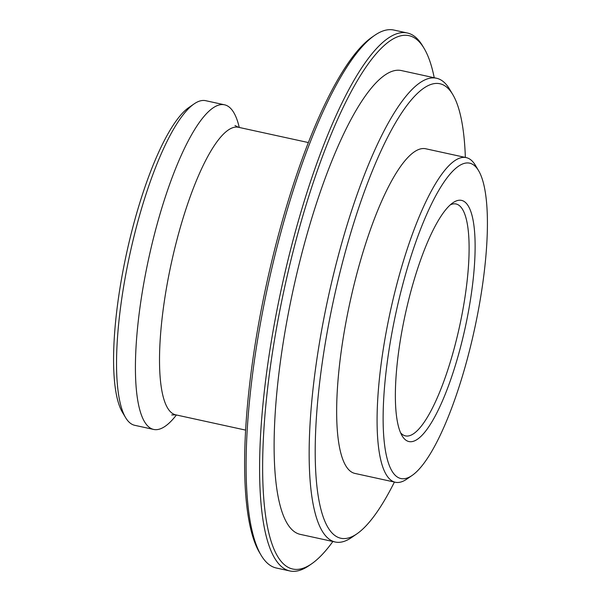 <?xml version="1.0" encoding="UTF-8"?>
<svg xmlns="http://www.w3.org/2000/svg" width="601" height="601" viewBox="0 0 601 601"><rect width="100%" height="100%" fill="white"/><g stroke="black" fill="none" stroke-linecap="round" stroke-linejoin="round"><path stroke-width="0.9" d="M434.23 77.739A272.952 67.883 102.3 0 0 424.156 48.463A272.952 67.883 102.3 0 0 286.038 280.998A272.952 67.883 102.3 0 0 311.513 563.903A272.952 67.883 102.3 0 0 332.886 541.493M311.513 563.903L308.929 565.684A275.326 68.469 -77.7 0 1 289.787 570.95A275.326 68.469 -77.7 0 1 283.229 280.321A275.326 68.469 -77.7 0 1 407.343 32.995A275.326 68.469 -77.7 0 1 422.548 45.766L424.156 48.463M261.104 555.234L259.497 552.537A272.952 67.883 -77.7 0 1 268.076 277.069A272.952 67.883 -77.7 0 1 372.132 37.097L374.724 35.316A275.326 68.469 102.3 0 0 269.759 277.377A275.326 68.469 102.3 0 0 261.104 555.234A275.326 68.469 102.3 0 0 276.31 568.005L289.787 570.95M407.343 32.995L393.865 30.05A275.326 68.469 102.3 0 0 374.724 35.316M473.55 333.608A161.399 40.139 102.3 0 0 478.621 170.729A161.399 40.139 102.3 0 0 396.96 308.223A161.399 40.139 102.3 0 0 412.023 475.511A161.399 40.139 102.3 0 0 473.55 333.608M412.023 475.511L406.847 479.072A166.146 41.319 -77.7 0 1 395.293 482.25A166.146 41.319 -77.7 0 1 391.341 306.871A166.146 41.319 -77.7 0 1 466.233 157.62A166.146 41.319 -77.7 0 1 475.406 165.328L478.621 170.729M465.354 157.432A232.602 57.846 102.3 0 0 452.838 94.65A232.602 57.846 102.3 0 0 335.148 292.807A232.602 57.846 102.3 0 0 356.851 533.891A232.602 57.846 102.3 0 0 394.414 482.055M356.851 533.891L351.675 537.459A237.35 59.026 -77.7 0 1 335.17 541.997A237.35 59.026 -77.7 0 1 329.528 291.455A237.35 59.026 -77.7 0 1 436.514 78.243A237.35 59.026 -77.7 0 1 449.623 89.248L452.838 94.65M125.594 417.612L122.379 412.211A161.399 40.139 -77.7 0 1 127.45 249.325A161.399 40.139 -77.7 0 1 188.977 107.429L194.153 103.868A166.146 41.319 102.3 0 0 130.815 249.933A166.146 41.319 102.3 0 0 125.594 417.612A166.146 41.319 102.3 0 0 134.767 425.32L153.631 429.437A166.146 41.319 -77.7 0 1 149.679 254.058A166.146 41.319 -77.7 0 1 224.571 104.814A166.146 41.319 -77.7 0 1 239.258 127.457M224.571 104.814L205.707 100.69A166.146 41.319 102.3 0 0 194.153 103.868M464.543 330.625A123.423 30.696 -77.7 0 1 402.092 435.77A123.423 30.696 -77.7 0 1 405.968 311.213A123.423 30.696 -77.7 0 1 453.019 202.702A123.423 30.696 -77.7 0 1 464.543 330.625M400.559 432.735A118.675 29.517 102.3 0 0 405.427 435.875A118.675 29.517 102.3 0 0 458.924 329.265A118.675 29.517 102.3 0 0 456.099 203.994A118.675 29.517 102.3 0 0 450.359 204.813M395.293 482.25L354.868 473.415A166.146 41.319 -77.7 0 1 350.916 298.036A166.146 41.319 -77.7 0 1 425.808 148.785L466.233 157.62M335.17 541.997L300.139 534.342A237.35 59.026 -77.7 0 1 294.49 283.8A237.35 59.026 -77.7 0 1 401.483 70.587L436.514 78.243M176.424 414.983A166.146 41.319 -77.7 0 1 153.631 429.437M245.576 430.098L175.65 414.818A147.155 36.593 -77.7 0 1 172.149 259.482A147.155 36.593 -77.7 0 1 238.484 127.292L234.976 125.519M308.403 142.565L238.484 127.292M175.65 414.818L171.721 414.953"/></g></svg>

